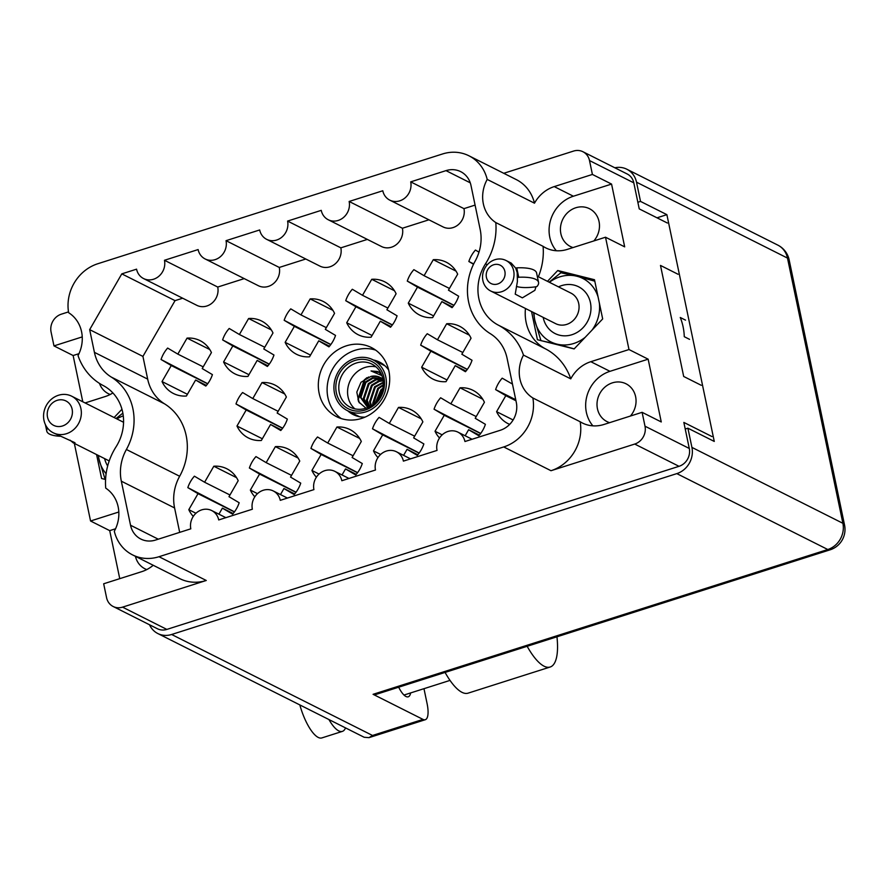 <?xml version="1.0" encoding="UTF-8"?>
<svg xmlns="http://www.w3.org/2000/svg" width="889" height="889" viewBox="0 0 889 889"><rect width="100%" height="100%" fill="white"/><g stroke="black" fill="none" stroke-linecap="round" stroke-linejoin="round"><path stroke-width="1.33" d="M375.614 350.099A38.694 34.904 -63.3 0 0 339.565 359.856A38.694 34.904 -63.3 0 0 327.919 397.639A38.694 34.904 -63.3 0 0 341.198 418.552M365.012 417.141A29.37 26.481 116.7 0 1 353.211 414.585A29.37 26.481 116.7 0 1 347.777 410.829M319.129 393.227A38.694 34.904 -63.3 0 0 336.631 416.697A38.694 34.904 -63.3 0 0 375.28 410.629A38.694 34.904 -63.3 0 0 388.893 371.013A38.694 34.904 -63.3 0 0 371.391 347.543A38.694 34.904 -63.3 0 0 332.742 353.6A38.694 34.904 -63.3 0 0 319.129 393.227M573.016 247.575A21.169 19.091 116.7 0 1 570.449 246.531A21.169 19.091 116.7 0 1 560.87 233.696A21.169 19.091 116.7 0 1 568.315 212.015A21.169 19.091 116.7 0 1 589.463 208.704A21.169 19.091 116.7 0 1 599.042 221.539A21.169 19.091 116.7 0 1 593.841 240.941M630.423 416.041A21.169 19.091 -63.3 0 0 635.613 396.638A21.169 19.091 -63.3 0 0 626.045 383.804A21.169 19.091 -63.3 0 0 604.898 387.115A21.169 19.091 -63.3 0 0 597.452 408.796A21.169 19.091 -63.3 0 0 607.031 421.63A21.169 19.091 -63.3 0 0 609.598 422.675M146.785 569.582A21.169 19.091 116.7 0 1 144.929 568.782A21.169 19.091 116.7 0 1 135.439 556.336M99.479 383.392A21.169 19.091 -63.3 0 0 108.347 393.683A21.169 19.091 -63.3 0 0 110.203 394.483M118.159 506.863A33.46 30.182 -63.3 0 0 105.724 488.128A61.463 55.429 -63.3 0 1 116.015 446.878A44.161 39.827 116.7 0 0 122.649 412.063A44.161 39.827 116.7 0 0 103.202 385.548A61.463 55.429 -63.3 0 1 78.032 355.6A33.46 30.182 -63.3 0 0 81.577 331.764A33.46 30.182 -63.3 0 0 68.642 312.717A40.972 36.949 116.7 0 1 97.79 263.744L442.522 153.975A40.972 36.949 -63.3 0 1 468.948 155.797A40.972 36.949 -63.3 0 1 487.205 179.422A33.46 30.182 -63.3 0 0 495.795 222.572A61.463 55.429 116.7 0 1 485.505 263.811A44.161 39.827 -63.3 0 0 498.318 325.141A61.463 55.429 116.7 0 1 523.477 355.1A33.46 30.182 -63.3 0 0 532.867 397.983A40.972 36.949 116.7 0 1 503.719 446.945L158.998 556.714A40.972 36.949 -63.3 0 1 132.561 554.892A40.972 36.949 -63.3 0 1 114.303 531.266A33.46 30.182 -63.3 0 0 118.159 506.863M182.667 298.215L175.044 300.638L142.929 356.411L147.674 379.114A43.25 39.005 116.7 0 0 164.521 403.828A55.54 50.095 116.7 0 1 186.168 435.566A55.54 50.095 116.7 0 1 179.656 476.26A43.25 39.005 -63.3 0 0 174.588 507.952L121.326 481.182L130.539 525.243A22.758 20.525 116.7 0 0 140.829 539.045A22.758 20.525 116.7 0 0 155.519 540.067L190.813 528.822A15.48 13.957 -63.3 0 1 196.258 512.975A15.48 13.957 -63.3 0 1 211.715 510.553A15.48 13.957 -63.3 0 1 218.716 519.943L252.365 509.219A15.48 13.957 -63.3 0 1 257.81 493.373A15.48 13.957 -63.3 0 1 273.267 490.95A15.48 13.957 -63.3 0 1 280.279 500.329L313.928 489.617A15.48 13.957 116.7 0 1 319.373 473.77A15.48 13.957 116.7 0 1 334.831 471.348A15.48 13.957 116.7 0 1 341.832 480.727L375.48 470.014A15.48 13.957 116.7 0 1 380.937 454.168A15.48 13.957 116.7 0 1 396.394 451.745A15.48 13.957 116.7 0 1 403.395 461.124L437.044 450.412A15.48 13.957 116.7 0 1 442.489 434.565A15.48 13.957 116.7 0 1 457.946 432.143A15.48 13.957 116.7 0 1 464.947 441.522L500.24 430.287A22.758 20.525 116.7 0 0 516.298 402.406L507.097 358.345A43.25 39.005 116.7 0 0 490.25 333.631A55.54 50.095 -63.3 0 1 475.115 261.199A43.25 39.005 -63.3 0 0 480.182 229.506L470.981 185.445A22.758 20.525 116.7 0 0 460.68 171.644A22.758 20.525 116.7 0 0 446 170.632L410.707 181.867A15.48 13.957 -63.3 0 1 405.262 197.714A15.48 13.957 -63.3 0 1 389.804 200.147A15.48 13.957 -63.3 0 1 382.792 190.757L349.144 201.47A15.48 13.957 -63.3 0 1 343.699 217.316A15.48 13.957 -63.3 0 1 328.241 219.75A15.48 13.957 -63.3 0 1 321.24 210.36L287.592 221.072A15.48 13.957 -63.3 0 1 282.135 236.918A15.48 13.957 -63.3 0 1 266.678 239.352A15.48 13.957 -63.3 0 1 259.677 229.962L226.028 240.675A15.48 13.957 116.7 0 1 220.583 256.521A15.48 13.957 116.7 0 1 205.126 258.955A15.48 13.957 116.7 0 1 198.125 249.565L164.465 260.277A15.48 13.957 116.7 0 1 159.02 276.123A15.48 13.957 116.7 0 1 143.562 278.557A15.48 13.957 116.7 0 1 136.562 269.167L121.793 273.868L89.667 329.641L94.412 352.344A43.25 39.005 116.7 0 0 111.269 377.058A55.54 50.095 116.7 0 1 132.905 408.796A55.54 50.095 116.7 0 1 126.394 449.49A43.25 39.005 -63.3 0 0 121.326 481.182M171.255 365.546L161.053 359.5A29.593 26.692 116.7 0 1 167.643 348.066L177.833 354.111L187.057 338.109A29.593 26.692 116.7 0 1 200.025 340.62A29.593 26.692 116.7 0 1 211.426 352.566L202.214 368.568L212.415 374.625A29.593 26.692 116.7 0 1 205.826 386.059L195.624 380.014L186.412 396.016A29.593 26.692 116.7 0 1 173.444 393.505A29.593 26.692 116.7 0 1 162.031 381.559L171.255 365.546L207.626 383.837M232.807 345.943L222.617 339.898A29.593 26.692 116.7 0 1 229.195 328.463L239.397 334.508L248.609 318.506A29.593 26.692 116.7 0 1 261.577 321.018A29.593 26.692 116.7 0 1 272.99 332.964L263.777 348.966L273.968 355.022A29.593 26.692 116.7 0 1 267.378 366.457L257.188 360.412L247.964 376.414A29.593 26.692 116.7 0 1 234.996 373.902A29.593 26.692 116.7 0 1 223.595 361.956L232.807 345.943L269.189 364.234M294.37 326.341L284.169 320.296A29.593 26.692 116.7 0 1 290.759 308.861L300.96 314.906L310.172 298.904A29.593 26.692 116.7 0 1 323.14 301.415A29.593 26.692 116.7 0 1 334.553 313.361L325.33 329.363L335.531 335.42A29.593 26.692 116.7 0 1 328.941 346.854L318.74 340.809L309.528 356.811A29.593 26.692 116.7 0 1 296.559 354.3A29.593 26.692 116.7 0 1 285.147 342.354L294.37 326.341L330.752 344.632M355.922 306.738L345.732 300.693A29.593 26.692 116.7 0 1 352.322 289.258L362.512 295.304L371.735 279.302A29.593 26.692 116.7 0 1 384.704 281.813A29.593 26.692 116.7 0 1 396.105 293.759L386.893 309.761L397.083 315.817A29.593 26.692 116.7 0 1 390.504 327.252L380.303 321.207L371.091 337.209A29.593 26.692 116.7 0 1 358.123 334.697A29.593 26.692 116.7 0 1 346.71 322.751L355.922 306.738L392.305 325.03M417.486 287.136L407.284 281.091A29.593 26.692 116.7 0 1 413.874 269.656L424.075 275.701L433.287 259.699A29.593 26.692 116.7 0 1 446.256 262.211A29.593 26.692 116.7 0 1 457.668 274.156L448.445 290.158L458.646 296.215A29.593 26.692 116.7 0 1 452.057 307.65L441.866 301.604L432.643 317.606A29.593 26.692 116.7 0 1 419.675 315.095A29.593 26.692 116.7 0 1 408.273 303.149L417.486 287.136L453.868 305.427M246.197 410.007L235.996 403.962A29.593 26.692 116.7 0 1 242.586 392.527L252.776 398.572L261.999 382.559A29.593 26.692 116.7 0 1 274.968 385.081A29.593 26.692 116.7 0 1 286.369 397.027L277.157 413.029L287.347 419.086A29.593 26.692 116.7 0 1 280.768 430.52L270.567 424.464L261.355 440.477A29.593 26.692 116.7 0 1 248.387 437.955A29.593 26.692 116.7 0 1 236.974 426.02L246.197 410.007L282.569 428.298M430.865 351.199L420.675 345.154A29.593 26.692 116.7 0 1 427.253 333.719L437.455 339.765L446.678 323.752A29.593 26.692 116.7 0 1 459.635 326.274A29.593 26.692 116.7 0 1 471.048 338.22L461.836 354.222L472.026 360.267A29.593 26.692 116.7 0 1 465.436 371.713L455.246 365.657L446.022 381.67A29.593 26.692 116.7 0 1 433.054 379.147A29.593 26.692 116.7 0 1 421.653 367.213L430.865 351.199L467.247 369.491M195.936 513.264L188.801 509.675L198.014 493.673L187.823 487.628A29.593 26.692 116.7 0 1 194.402 476.182L204.603 482.238L213.816 466.225A29.593 26.692 116.7 0 1 226.784 468.747A29.593 26.692 116.7 0 1 238.196 480.682L228.984 496.695L239.174 502.741A29.593 26.692 116.7 0 1 232.585 514.175L222.394 508.13L218.916 514.175M257.488 493.662L250.354 490.072L259.577 474.07L249.376 468.025A29.593 26.692 116.7 0 1 255.965 456.579L266.167 462.636L275.379 446.622A29.593 26.692 116.7 0 1 288.347 449.145A29.593 26.692 116.7 0 1 299.76 461.08L290.536 477.093L300.738 483.138A29.593 26.692 116.7 0 1 294.148 494.573L283.947 488.528L280.48 494.573M319.051 474.059L311.917 470.47L321.14 454.468L310.939 448.423A29.593 26.692 116.7 0 1 317.529 436.977L327.719 443.033L336.942 427.02A29.593 26.692 116.7 0 1 349.91 429.543A29.593 26.692 116.7 0 1 361.312 441.477L352.1 457.491L362.29 463.536A29.593 26.692 116.7 0 1 355.711 474.97L345.51 468.925L342.032 474.97M380.614 454.457L373.48 450.867L382.692 434.865L372.502 428.809A29.593 26.692 116.7 0 1 379.081 417.374L389.282 423.431L398.494 407.418A29.593 26.692 116.7 0 1 411.463 409.94A29.593 26.692 116.7 0 1 422.875 421.875L413.652 437.888L423.853 443.933A29.593 26.692 116.7 0 1 417.263 455.368L407.073 449.323L403.595 455.368M442.166 434.854L435.032 431.265L444.256 415.263L434.054 409.207A29.593 26.692 116.7 0 1 440.644 397.772L450.834 403.828L460.058 387.815A29.593 26.692 116.7 0 1 473.026 390.338A29.593 26.692 116.7 0 1 484.427 402.273L475.215 418.286L485.405 424.331A29.593 26.692 116.7 0 1 478.827 435.766L468.625 429.72L465.147 435.766M373.336 359.978A29.37 26.481 116.7 0 1 379.592 362.112A29.37 26.481 116.7 0 1 388.682 370.057M503.752 173.299L573.516 151.086A14.568 13.135 116.7 0 1 582.917 151.73A14.568 13.135 116.7 0 1 589.507 160.565L592.407 174.444L554.236 186.601A33.46 30.182 -63.3 0 0 534.489 203.192A40.972 36.949 -63.3 0 0 516.231 179.567L468.948 155.797M551.002 470.714A40.972 36.949 116.7 0 0 580.15 421.742A33.46 30.182 -63.3 0 0 582.351 422.986A33.46 30.182 -63.3 0 0 603.931 424.475L642.102 412.318L645.003 426.198A14.568 13.135 116.7 0 1 634.724 444.056L551.002 470.714L503.719 446.945M132.561 554.892L179.845 578.661A40.972 36.949 -63.3 0 0 206.27 580.484L122.56 607.143A14.568 13.135 116.7 0 1 113.159 606.498A14.568 13.135 116.7 0 1 106.569 597.664L103.669 583.784L141.829 571.627A33.46 30.182 -63.3 0 0 153.219 565.271M85.1 402.95L105.258 396.527A33.46 30.182 -63.3 0 0 112.881 392.938M118.815 511.997L90.556 520.998L74.343 443.4M96.59 454.579L101.59 478.493L105.569 479.493M121.926 409.296L114.103 417.53M538.367 276.746A61.463 55.429 116.7 0 0 543.079 246.331A33.46 30.182 -63.3 0 0 545.768 247.887A33.46 30.182 -63.3 0 0 567.349 249.376L605.52 237.219L628.99 349.544L590.818 361.701A33.46 30.182 -63.3 0 0 570.76 378.858A61.463 55.429 116.7 0 0 545.59 348.91L498.318 325.141M525.466 308.472A44.161 39.827 -63.3 0 0 545.59 348.91M547.48 281.324L557.759 270.512L594.485 279.724L602.675 318.929L574.138 348.921L537.423 339.709L531.533 311.528M605.52 237.219L624.678 246.853L611.565 184.079L592.407 174.444M642.102 412.318L661.26 421.953L648.148 359.178L628.99 349.544M711.967 436.555L683.852 422.419L689.286 448.467A14.568 13.135 -63.3 0 1 679.018 466.314L166.843 629.412A14.568 13.135 -63.3 0 1 157.453 628.756L113.159 606.498M678.063 274.268L660.494 265.433L683.685 376.469L701.265 385.304M589.507 160.565L633.801 182.834L639.235 208.882L667.361 223.017M633.801 182.834A14.568 13.135 -63.3 0 0 627.212 174L582.917 151.73M82.244 336.898L53.973 345.899L51.073 332.019A14.568 13.135 116.7 0 1 61.352 314.173L68.509 311.895M90.556 520.998L109.714 530.633L119.748 578.661M82.788 401.784L73.131 355.533L53.973 345.899M513.12 419.975L496.595 411.663L505.808 395.661L495.618 389.604L515.742 399.728M495.618 389.604A29.593 26.692 116.7 0 1 502.196 378.169L512.475 384.081M505.808 395.661L515.964 400.761M509.697 424.375A29.593 26.692 116.7 0 1 507.997 423.608A29.593 26.692 116.7 0 1 496.595 411.663M434.054 409.207L480.716 433.421M372.502 428.809L419.163 453.023M310.939 448.423L357.6 472.626M249.376 468.025L296.048 492.228M187.823 487.628L234.485 511.831M420.675 345.154L467.336 369.368M235.996 403.962L282.658 428.176M407.284 281.091L453.957 305.305M345.732 300.693L392.393 324.907M284.169 320.296L330.841 344.51M222.617 339.898L269.278 364.112M161.053 359.5L207.715 383.715M473.526 264.266L468.847 261.488L473.693 263.922M468.847 261.488A29.593 26.692 116.7 0 1 475.437 250.053L478.982 252.154M177.833 354.111L203.203 366.857M209.782 349.533L187.057 338.109M187.401 394.305L162.031 381.559M195.624 380.014L206.381 385.415M239.397 334.508L264.755 347.255M271.334 329.93L248.609 318.506M248.953 374.702L223.595 361.956M257.188 360.412L267.945 365.812M300.96 314.906L326.319 327.652M332.897 310.328L310.172 298.904M310.517 355.1L285.147 342.354M318.74 340.809L329.497 346.21M362.512 295.304L387.871 308.05M394.46 290.725L371.735 279.302M372.069 335.497L346.71 322.751M380.303 321.207L391.06 326.607M424.075 275.701L449.434 288.447M456.013 271.123L433.287 259.699M433.632 315.895L408.273 303.149M441.866 301.604L452.612 307.005M252.776 398.572L278.146 411.318M284.724 393.983L261.999 382.559M262.333 438.766L236.974 426.02M270.567 424.464L281.324 429.876M437.455 339.765L462.813 352.511M469.392 335.175L446.678 323.752M447.011 379.959L421.653 367.213M455.246 365.657L466.003 371.069M204.603 482.238L229.962 494.984M236.541 477.649L213.816 466.225M198.014 493.673L234.396 511.953M222.394 508.13L233.151 513.542M266.167 462.636L291.525 475.382M298.104 458.046L275.379 446.622M259.577 474.07L295.959 492.35M283.947 488.528L294.704 493.94M327.719 443.033L353.077 455.779M359.667 438.444L336.942 427.02M321.14 454.468L357.511 472.748M345.51 468.925L356.267 474.337M389.282 423.431L414.641 436.177M421.219 418.841L398.494 407.418M382.692 434.865L419.075 453.146M407.073 449.323L417.819 454.735M450.834 403.828L476.204 416.574M482.783 399.239L460.058 387.815M444.256 415.263L480.627 433.543M468.625 429.72L479.382 435.132M439.51 437.988A29.593 26.692 116.7 0 1 435.032 431.265M377.958 457.591A29.593 26.692 116.7 0 1 373.48 450.867M316.395 477.193A29.593 26.692 116.7 0 1 311.917 470.47M254.832 496.795A29.593 26.692 116.7 0 1 250.354 490.072M193.28 516.398A29.593 26.692 116.7 0 1 188.801 509.675M179.689 532.367L174.588 507.952M389.804 200.147L443.055 226.917A15.48 13.957 -63.3 0 0 458.513 224.484A15.48 13.957 -63.3 0 0 463.958 208.637L475.082 205.092M328.241 219.75L381.492 246.52A15.48 13.957 -63.3 0 0 396.95 244.086A15.48 13.957 -63.3 0 0 402.406 228.24L428.909 219.805M266.678 239.352L319.94 266.122A15.48 13.957 -63.3 0 0 335.397 263.689A15.48 13.957 -63.3 0 0 340.843 247.842L367.346 239.408M205.126 258.955L258.377 285.725A15.48 13.957 116.7 0 0 273.834 283.291A15.48 13.957 116.7 0 0 279.279 267.445L305.794 259.01M143.562 278.557L196.825 305.327A15.48 13.957 116.7 0 0 212.282 302.893A15.48 13.957 116.7 0 0 217.727 287.047L244.231 278.613M142.929 356.411L89.667 329.641M175.044 300.638L121.793 273.868M217.727 287.047L164.465 260.277M279.279 267.445L226.028 240.675M340.843 247.842L287.592 221.072M402.406 228.24L349.144 201.47M463.958 208.637L410.707 181.867M523.477 355.1L570.76 378.858M543.079 246.331L495.795 222.572M534.489 203.192L487.205 179.422M580.15 421.742L532.867 397.983M563.004 273.145L557.759 270.512M78.977 353.666L73.131 355.533M115.559 528.766L109.714 530.633M648.148 359.178L609.976 371.324A33.46 30.182 -63.3 0 0 592.907 425.853M611.565 184.079L573.394 196.225A33.46 30.182 -63.3 0 0 556.325 250.754M365.768 408.284A24.125 21.758 -63.3 0 0 383.059 387.171A24.125 21.758 -63.3 0 0 371.88 364.09A24.125 21.758 -63.3 0 0 356.311 363.012A24.125 21.758 -63.3 0 0 339.02 384.126A24.125 21.758 -63.3 0 0 350.21 407.206A24.125 21.758 -63.3 0 0 365.768 408.284M375.991 366.857A24.125 21.758 -63.3 0 0 365.101 367.435A24.125 21.758 -63.3 0 0 348.321 385.87A24.125 21.758 -63.3 0 0 354.878 408.862M365.335 409.973A26.403 23.814 -63.3 0 0 383.97 377.625A26.403 23.814 -63.3 0 0 354.989 360.434A26.403 23.814 -63.3 0 0 336.364 392.782A26.403 23.814 -63.3 0 0 365.335 409.973M354.589 358.511A28.459 25.659 -63.3 0 0 334.197 383.415A28.459 25.659 -63.3 0 0 347.388 410.629A28.459 25.659 -63.3 0 0 365.735 411.896A28.459 25.659 -63.3 0 0 386.126 387.004A28.459 25.659 -63.3 0 0 372.947 359.789A28.459 25.659 -63.3 0 0 354.589 358.511M383.259 382.226L374.58 386.771L369.58 401.739L370.991 405.873M383.281 382.77L375.358 387.159L370.357 402.128L371.446 405.584M383.081 380.425L378.47 381.025L371.435 385.193L366.435 400.161L369.513 406.718M383.137 380.814L379.247 381.425L372.224 385.582L367.224 400.55L369.835 406.551M382.826 379.214L375.325 379.447L368.302 383.615L363.301 398.583L368.568 407.129M382.937 379.47L376.114 379.847L369.091 384.004L364.09 398.972L368.779 407.084M381.425 378.158L372.191 377.869L365.168 382.037L360.167 397.005L366.946 406.451L368.646 407.151M381.781 378.403L372.969 378.269L365.946 382.426L360.945 397.394L367.335 406.64M382.903 379.281A15.935 14.368 -63.3 0 0 380.148 377.425A15.935 14.368 -63.3 0 0 370.913 376.425L377.692 376.536L380.303 377.503M382.903 388.193L380.859 389.927L375.614 402.195M382.659 389.393L376.447 401.317M383.281 384.681L377.714 388.349L372.713 403.317L372.98 404.506M383.237 385.437L378.503 388.737L373.569 404.051M366.946 406.451L368.524 407.206M381.914 375.636L371.046 370.946L380.425 372.647M366.001 408.207L358.834 402.017L356.811 392.116L360.99 382.292L370.913 376.425M381.348 374.191L379.97 374.058M368.646 376.98L364.59 380.17L358.356 399.35L359.389 402.917M380.636 372.747L377.169 371.446L371.046 370.946M381.281 374.047L379.692 373.869M366.913 377.669L364.201 379.981L357.956 399.15L358.567 401.539M689.542 339.354L684.274 336.698A56.907 51.318 -63.3 0 0 683.108 326.819A56.907 51.318 -63.3 0 0 680.263 317.484L685.53 320.129M513.286 279.468A17.069 15.402 -63.3 0 0 505.952 260.455A17.069 15.402 -63.3 0 0 483.283 271.945A17.069 15.402 -63.3 0 0 490.617 290.959A17.069 15.402 -63.3 0 0 513.286 279.468M538.556 282.369L536.589 272.979A36.649 10.468 168.2 0 0 516.753 267.845L518.709 277.246A36.649 10.468 -11.8 0 1 538.556 282.369A36.649 10.468 -11.8 0 1 537.023 286.447L535.989 286.78L534.878 290.325L522.365 297.848L515.22 294.148L517.398 281.535L517.187 272.567L515.72 268.178L511.253 263.111L505.952 260.455M504.652 276.635A10.246 9.234 -63.3 0 0 498.529 264.589A10.246 9.234 -63.3 0 0 486.65 272.123A10.246 9.234 -63.3 0 0 492.773 284.169A10.246 9.234 -63.3 0 0 504.652 276.635M534.078 312.806A35.516 32.026 -63.3 0 0 534.822 320.351L533.533 312.528M518.709 277.246L517.676 277.579M535.989 286.78A28.226 8.068 -11.8 0 1 516.453 286.402M516.753 267.845L515.709 268.178M540.934 340.587A40.972 36.949 -63.3 0 0 540.945 340.598L534.822 320.351A35.516 32.026 -63.3 0 0 556.858 344.11L541.001 340.665M574.194 348.866L556.858 344.11A35.516 32.026 -63.3 0 0 585.251 337.253M592.041 330.108A35.516 32.026 -63.3 0 0 599.33 302.916M598.119 297.104A35.516 32.026 -63.3 0 0 576.805 276.212L594.785 281.168M549.135 282.157L560.859 272.801A40.972 36.949 -63.3 0 1 560.959 272.767L576.805 276.212A35.516 32.026 -63.3 0 0 549.413 282.291M44.45 409.973A20.491 18.48 -63.3 0 0 53.251 432.799A20.491 18.48 -63.3 0 0 80.455 419.008A20.491 18.48 -63.3 0 0 71.653 396.183A20.491 18.48 -63.3 0 0 44.45 409.973M53.251 432.799L74.987 442.733L73.154 442.8L70.087 440.177M47.817 410.151A13.657 12.313 -63.3 0 0 55.974 426.22A13.657 12.313 -63.3 0 0 71.82 416.174A13.657 12.313 -63.3 0 0 63.652 400.106A13.657 12.313 -63.3 0 0 47.817 410.151M60.174 436.255A36.649 10.468 -11.8 0 1 46.773 431.121A36.649 10.468 -11.8 0 1 47.517 428.076M116.059 418.508L122.86 413.152M123.271 415.885A35.516 32.026 -63.3 0 0 116.826 418.897M98.423 455.501A35.516 32.026 -63.3 0 0 98.99 459.135L98.29 455.435M105.102 479.371A40.972 36.949 -63.3 0 0 105.102 479.382L98.99 459.135A35.516 32.026 -63.3 0 0 106.113 473.715M445.078 672.428A56.907 18.447 72.3 0 0 461.969 692.32A56.907 18.447 72.3 0 0 468.092 693.153L550.169 667.017A56.907 18.447 72.3 0 0 556.959 636.802M527.155 646.292A56.907 18.447 72.3 0 0 544.046 666.183A56.907 18.447 72.3 0 0 550.169 667.017M345.532 727.891A34.149 11.068 -107.7 0 1 342.387 731.38L321.874 737.914A34.149 11.068 -107.7 0 1 318.206 737.414A34.149 11.068 -107.7 0 1 299.826 704.91M342.387 731.38A34.149 11.068 -107.7 0 1 338.72 730.88A34.149 11.068 -107.7 0 1 328.919 719.534M410.651 692.92A21.169 6.856 -107.7 0 1 408.218 696.809A21.169 6.856 -107.7 0 1 405.951 696.487A21.169 6.856 -107.7 0 1 398.672 687.208M149.519 624.767A21.403 19.302 -63.3 0 0 157.82 633.535A21.403 19.302 -63.3 0 0 171.633 634.49L372.524 735.47L422.997 719.401L373.08 694.309L827.792 549.513L676.818 473.615L171.633 634.49M676.818 473.615A21.403 19.302 -63.3 0 0 691.92 447.4L842.894 523.299L787.487 258.088L636.513 182.189L640.524 201.414L637.858 202.259M685.23 429.031L687.897 428.187L691.92 447.4M636.513 182.189A21.403 19.302 -63.3 0 0 626.834 169.221A21.403 19.302 -63.3 0 0 614.844 167.777M687.897 428.187L714.267 441.433L666.883 214.66L640.524 201.414M657.004 217.816L666.883 214.66M422.997 719.401A21.403 6.934 72.3 0 0 425.298 719.712A21.403 6.934 72.3 0 0 427.064 703.477L423.975 688.686M830.093 549.824A21.403 21.403 0 0 0 844.55 525.066A21.403 6.112 -11.8 0 0 842.894 523.299A21.403 19.302 116.7 0 1 827.792 549.513A21.403 6.934 72.3 0 0 830.093 549.824L375.38 694.62A21.403 6.934 -107.7 0 1 373.08 694.309M157.82 633.535L364.179 737.27L368.991 737.648L372.524 735.47M179.656 476.26L126.394 449.49M645.003 426.198L689.286 448.467M634.724 444.056L679.018 466.314M122.56 607.143L166.843 629.412M206.27 580.484L158.998 556.714M147.674 379.114L94.412 352.344M164.521 403.828L111.269 377.058M470.259 182.823L446 170.632M158.275 539.19L130.539 525.243M487.294 264.722L485.505 263.811M609.976 371.324L590.818 361.701M573.394 196.225L554.236 186.601M543.179 317.373A26.181 23.603 -63.3 0 0 565.537 335.831A26.181 23.603 -63.3 0 0 589.829 315.928A26.181 23.603 -63.3 0 0 583.54 290.214A26.181 23.603 -63.3 0 0 558.514 286.869M490.617 290.959L555.647 323.652A17.069 15.402 -63.3 0 0 578.317 312.161A17.069 15.402 -63.3 0 0 570.982 293.137L537.256 276.19M123.571 421.764A29.593 26.692 -63.3 0 0 122.993 421.997M104.591 458.602A29.593 26.692 -63.3 0 0 107.658 466.003M789.143 259.855A21.403 21.403 0 0 0 777.808 245.108A21.403 19.302 -63.3 0 1 787.487 258.088A21.403 6.112 -11.8 0 1 789.143 259.855L844.55 525.066M472.092 439.255L457.946 432.143M410.54 458.857L396.394 451.745M348.977 478.46L334.831 471.348M287.425 498.062L273.267 490.95M225.862 517.665L211.715 510.553M359.467 416.708L347.388 410.629M385.026 365.857L372.947 359.789M109.214 460.924L73.154 442.8M123.56 422.275L71.653 396.183M45.417 424.675L46.773 431.121M450.012 680.396L403.984 695.042M368.991 737.648L425.298 719.712M777.808 245.108L626.834 169.221"/></g></svg>
